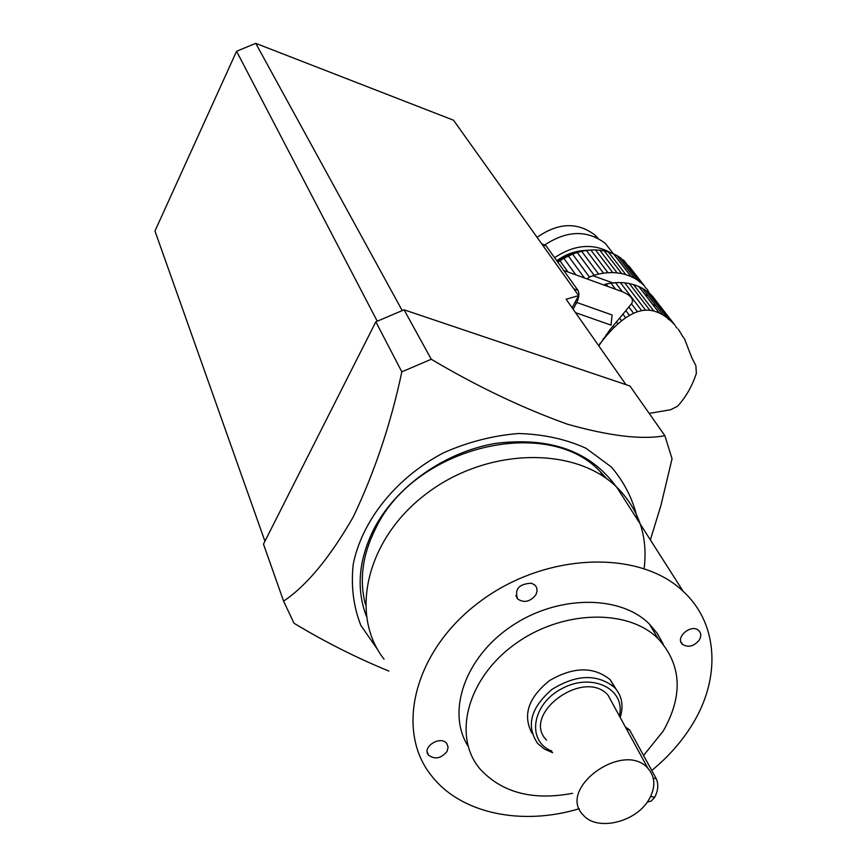 <?xml version="1.0" encoding="UTF-8"?>
<svg xmlns="http://www.w3.org/2000/svg" width="867" height="867" viewBox="0 0 867 867"><rect width="100%" height="100%" fill="white"/><g stroke="black" fill="none" stroke-linecap="round" stroke-linejoin="round"><path stroke-width="1.3" d="M366.286 616.025C356.023 588.509 358.656 559.323 374.186 528.469C396.49 486.019 445.28 451.761 495.848 443.362C550.144 436.74 590.199 451.1 616.014 486.452M607.149 479.115L600.083 471.507C547.532 414.86 414.935 446.483 376.083 527.602C362.558 554.143 359.003 579.774 365.43 604.494M637.722 520.102C633.452 500.281 624.663 482.572 611.333 466.977L585.984 448.261C565.685 439.07 543.154 434.161 518.412 433.533C493.095 435.559 468.245 441.932 443.85 452.65C396.501 477.349 362.016 520.319 353.216 564.276C350.875 586.092 353.422 606.466 360.856 625.421L377.936 650.055M664.87 435.7L629.941 385.988L404.065 309.812L431.267 359.252C476.969 386.379 522.4 408.043 567.549 424.245C609.815 436.123 642.252 439.948 664.87 435.7L672.044 458.784L660.957 505.331L650.358 539.903M431.267 359.252L401.833 371.835C390.952 423.356 374.75 471.746 353.227 516.981C329.872 557.6 306.669 585.648 283.607 601.145L293.989 623.221C324.702 641.775 356.326 657.728 388.893 671.08M404.065 309.812L375.834 321.809L263.481 544.108L283.607 601.145M375.834 321.809L401.833 371.835M535.882 594.805L537.106 591.153L536.695 587.663L535.21 585.344L531.525 583.22C518.954 583.849 514.315 589.094 517.61 598.945C524.08 603.215 530.17 601.839 535.882 594.805M699.355 639.933C701.37 636.27 701.208 633.192 698.856 630.677C691.703 623.178 674.58 637.44 682.448 644.311C688.333 647.877 693.968 646.424 699.355 639.933M447.004 751.526L448.131 747.289L446.765 743.539C440.566 735.043 421.514 747.126 428.504 755.103C434.822 759.741 440.989 758.549 447.004 751.526M663.298 644.3L657.37 633.506L649.318 623.947C619.905 594.545 557.188 594.935 511.194 626.353C464.929 657.435 446.332 711.84 468.028 746.075M651.746 770.47C668.067 757.097 681.429 742.044 691.812 725.311C720.9 679.002 718.841 624.023 683.196 591.37C639.358 549.288 545.787 552.42 480.405 601.264C414.556 649.611 394.355 729.754 431.408 775.629C460.648 813.647 521.706 826.143 579.275 808.716M644.127 568.546C648.115 536.489 638.946 509.319 616.621 487.016C574.713 446.061 487.471 447.578 427.268 493.052C366.622 538.028 348.772 614.302 384.027 659.137M616.242 689.417L610.249 679.75C593.765 666.333 573.531 666.615 549.548 680.573C528.252 697.707 522.422 715.286 532.056 733.309M643.552 755.471L663.212 731.087C683.369 695.518 681.69 664.718 658.151 638.676C627.524 608.016 560.7 610.108 514.044 644.81C467.02 679.121 452.455 736.462 479.917 768.845C501.787 792.666 532.674 800.826 572.578 793.316M613.457 705.12L608.081 695.247C584.282 667.568 520.644 714.159 546.535 740.125M619.331 715.893C626.072 689.113 592.334 672.261 562.293 688.409C531.829 703.809 526.161 741.263 551.9 751.104M552.691 752.719L544.281 749.001L537.638 743.442C525.857 725.852 530.626 707.851 551.943 689.428C576.425 674.331 597.265 673.648 614.465 687.401C621.769 695.399 623.763 705.131 620.458 716.619L620.187 717.464M648.809 799.753C655.81 787.518 655.485 777.005 647.833 768.216C623.427 740.19 556.549 788.797 583.198 815.002C596.854 831.648 635.869 822.415 648.809 799.753M650.618 796.48L654.661 797.304C658.161 790.671 658.703 784.505 656.308 778.804L629.561 729.873L625.367 726.969M654.596 797.402L651.215 801.097L647.573 802.018M615.494 289.155L610.964 283.13L606.044 284.04L607.789 286.381M603.876 284.961L606.044 284.04M563.713 270.461L622.3 291.68L615.483 282.653L610.964 283.13M621.281 291.247L618.68 290.315M622.3 291.68C631.133 295.506 634.189 299.548 631.469 303.829L637.44 311.73L641.645 310.614L620.328 282.555L615.483 282.653M641.645 310.614L645.557 310.137L624.717 282.826L620.328 282.555M645.557 310.137L649.827 310.245L629.334 283.542L624.717 282.826M649.827 310.245L653.794 310.971L633.452 284.56L629.334 283.542M653.794 310.971L659.18 312.9L638.741 286.478L633.452 284.56M659.18 312.9L663.125 315.024L642.393 288.288L638.741 286.478M663.125 315.024L667.33 317.94L646.088 290.608L642.393 288.288M667.33 317.94L671.101 321.158L649.21 293.046L646.923 291.68M671.101 321.158L674.992 325.147L652.287 296.005L649.21 293.046M674.992 325.147L654.466 298.812M678.341 329.222L682.784 336.602M684.312 338.574L682.719 336.483M657.175 302.637L657.316 303.32M684.41 338.65L691.801 357.713L695.887 365.69L696.364 373.417C692.018 386.433 685.732 397.389 677.517 406.265L670.657 409.723L649.199 413.407M598.794 345.857L609.707 330.024L631.469 303.829M575.569 312.673L611.029 325.136L612.08 314.981L576.783 302.475M598.934 346.063L600.018 343.332M606.293 334.499L606.835 335.269L603.584 339.225L603.215 338.715M567.983 272L559.93 260.804L557.849 262.278M612.904 326.003L614.031 327.553L610.52 331.151L609.707 330.024M575.84 274.839L563.875 258.323L572.567 254.118L589.441 277.061L594.133 275.262L577.259 252.481L572.567 254.118M584.358 277.917L568.329 255.971M619.602 318.081L621.617 320.823L617.933 323.9L616.404 321.809M626.028 310.83L629.453 315.425L625.66 317.821L623.005 314.233M603.486 273.159L598.609 274.07L581.649 251.311L586.428 250.444L590.828 249.999L607.962 272.704L603.486 273.159L586.428 250.444M637.44 311.73L633.593 313.269L629.074 307.254M590.492 250.13C578.647 250.281 567.582 254.074 557.297 261.498M600.224 343.625L603.584 339.225M606.835 335.269L610.52 331.151M559.93 260.804L563.875 258.323M614.031 327.553L617.933 323.9M587.089 278.903L589.441 277.061M621.617 320.823L625.66 317.821M577.259 252.481L581.649 251.311M598.609 274.07L594.133 275.262M629.453 315.425L633.593 313.269M607.962 272.704L612.774 272.606L595.542 249.924L590.828 249.999M595.542 249.924L599.823 250.227L617.12 272.888L612.774 272.606M617.12 272.888L621.715 273.604L604.332 250.942L599.823 250.227M604.332 250.942L608.341 251.95L625.801 274.622L621.715 273.604M625.801 274.622L631.046 276.54L613.511 253.868L608.341 251.95M613.511 253.868L617.087 255.657L634.677 278.34L631.046 276.54M634.677 278.34L638.34 280.648L620.696 257.943L617.087 255.657M621.52 259.005L623.763 260.349L641.461 283.086L638.34 280.648M641.461 283.086L644.506 286.034L623.763 260.349M628.922 266.028L644.506 286.034M647.01 289.014L649.513 293.306L671.47 321.516M631.588 269.789L631.729 270.461M556.755 260.75C565.544 254.367 575.049 250.921 585.247 250.411M610.401 252.633C592.746 242.977 574.138 244.667 554.577 257.705M537.085 237.352C558.012 222.689 577.205 221.844 594.654 234.816L597.97 238.273M613.088 253.478L605.231 243.324C587.165 229.777 566.985 230.329 544.704 244.982M573.856 288.895L577.975 290.369L546.156 245.935L542.168 244.483M577.975 290.369C579.557 293.458 579.091 297.609 576.588 302.843L573.141 309.205M545.029 245.101L546.156 245.935M611.029 325.136L612.08 314.981M377.199 321.126L236.572 51.272L154.965 231.023L264.934 541.236M625.941 384.634L566.151 299.234L578.657 295.625L572.101 307.72M236.572 51.272L255.754 43.35L453.506 120.21L578.657 295.625M255.754 43.35L402.169 310.484M650.673 796.383L654.661 797.304M626.538 729.125L629.561 729.873M653.263 778.089L656.308 778.804M576.588 302.843L575.038 302.301M655.94 305.748L652.753 304.599M592.855 275.673L613.576 283.184M644.994 294.574L648.158 295.712M601.752 473.144L601.969 474.487M600.083 471.507L603.118 476.297M616.621 487.016L683.196 591.37M649.318 623.947L658.151 638.676M610.249 679.75L614.465 687.401M608.081 695.247L647.833 768.216M428.504 755.103L427.214 751.949M682.448 644.311L680.877 641.753M517.61 598.945L515.854 595.575M659.679 313.421L639.131 286.869M668.76 319.695L647.15 291.886M677.203 328.355L675.566 326.263M631.436 276.92L613.89 254.248M639.402 281.927L621.737 259.211M641.753 283.346L624.056 260.609M646.023 288.321L644.831 286.793M596.875 237.71L594.654 234.816M613.327 253.782L605.231 243.324M541.756 243.898L545.256 245.188"/></g></svg>
